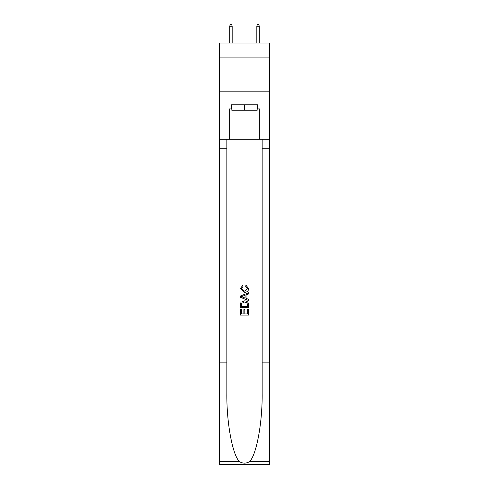 <?xml version="1.0" encoding="UTF-8"?>
<svg xmlns="http://www.w3.org/2000/svg" width="489" height="489" viewBox="0 0 489 489"><rect width="100%" height="100%" fill="white"/><g stroke="black" fill="none" stroke-linecap="round" stroke-linejoin="round"><path stroke-width="0.73" d="M269.573 57.928L269.573 43.02L219.427 43.02L219.427 57.928L269.573 57.928L269.573 91.816L219.427 91.816L219.427 57.928M257.171 104.823L257.171 110.245L231.829 110.245L231.829 104.823M244.5 104.823L244.5 110.245M247.623 309.115L247.623 313.907L244.812 313.907L247.623 313.907L247.623 309.115L248.565 309.115L248.565 315.057L240.429 315.057L240.429 309.323L240.429 315.057M243.87 309.635L243.87 313.907L241.37 313.907L243.87 313.907L243.87 309.635L244.812 309.635L244.812 313.907M241.132 302.147L240.545 303.333L241.132 302.147L244.451 300.876C247.055 300.863 248.424 302.116 248.565 304.635L248.565 307.55L240.429 307.55L240.429 304.769L240.429 307.55M245.961 285.24L245.692 286.383L245.961 285.24L248.669 288.559C248.449 291.053 247.037 292.312 244.439 292.324L240.325 288.577L242.691 285.448L242.935 286.591L241.266 288.638L244.433 291.181L247.727 288.663L245.692 286.383M249.745 461.457L269.573 461.457L269.573 464.55L219.427 464.55L219.427 362.893L226.847 362.893L226.847 393.119C226.486 422.001 232.348 454.275 239.255 461.457C242.752 463.688 246.242 463.688 249.745 461.457C256.652 454.275 262.514 422.001 262.153 393.119L262.153 139.255M240.429 296.01L240.429 297.3L248.565 300.527L240.429 297.3L240.429 296.01L248.565 292.777L240.429 296.01M262.153 362.893L269.573 362.893L269.573 91.816M219.427 362.893L219.427 91.816M226.847 139.255L226.847 362.893M269.573 461.457L269.573 362.893M219.427 139.255L229.249 139.255L229.249 108.894L231.829 108.894M257.171 108.894L257.581 108.894L257.581 104.823L231.419 104.823L231.419 108.894M257.581 108.894L259.751 108.894L259.751 139.255L269.573 139.255M229.249 139.255L259.751 139.255M248.565 292.777L248.565 293.993L246.059 294.922L246.059 298.388L248.565 299.311L248.565 300.527M242.868 297.208L245.123 298.039L245.123 295.264L241.37 296.652L242.868 297.208M245.123 295.264L245.123 298.039M240.429 304.769L240.545 303.333M247.049 302.807L247.623 306.401L247.049 302.807L244.433 302.025L241.535 303.412L241.37 306.401L247.623 306.401L241.37 306.401M240.429 309.323L241.37 309.323L241.37 313.907M232.165 43.02L232.165 26.21L229.726 26.21L229.726 43.02M229.726 26.21L230.27 24.45L231.621 24.45L232.165 26.21M256.835 26.21L257.379 24.45L258.73 24.45L259.274 26.21L256.835 26.21L256.835 43.02M259.274 26.21L259.274 43.02M262.153 148.742L269.573 148.742M226.847 148.742L219.427 148.742M219.427 461.457L239.255 461.457"/></g></svg>
